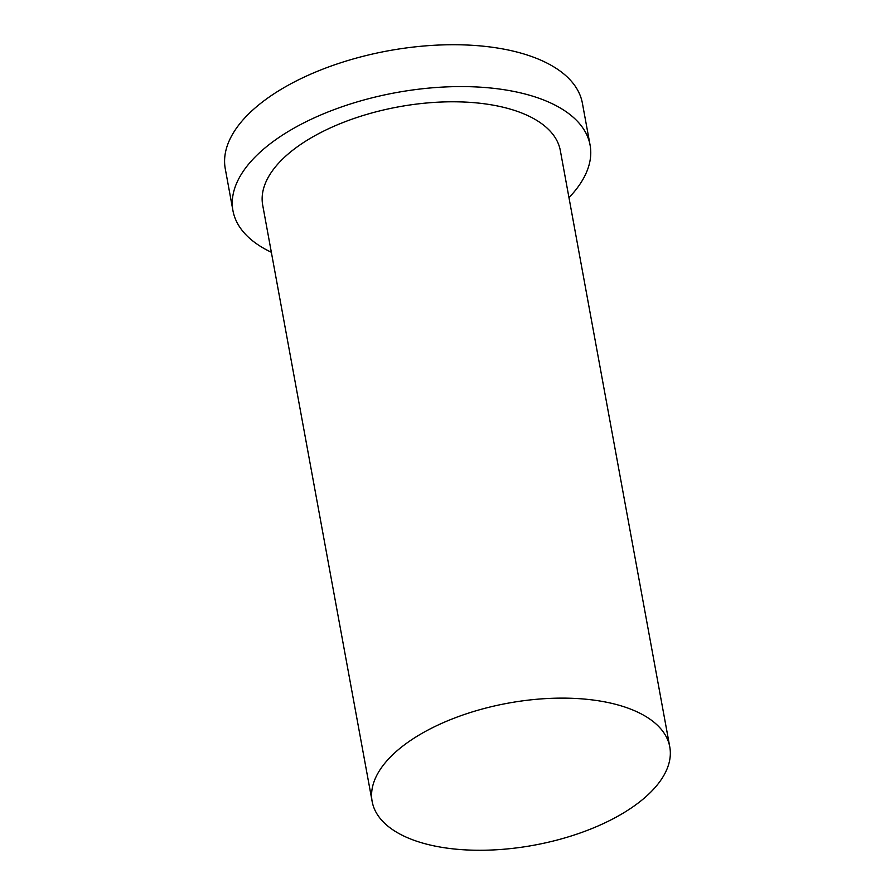 <?xml version="1.0" encoding="UTF-8"?>
<svg xmlns="http://www.w3.org/2000/svg" width="895" height="895" viewBox="0 0 895 895"><rect width="100%" height="100%" fill="white"/><g stroke="black" fill="none" stroke-linecap="round" stroke-linejoin="round"><path stroke-width="1.34" d="M644.076 798.284A151.289 72.193 -10.4 0 1 482.942 850.25A151.289 72.193 -10.4 0 1 372.152 801.506A151.289 72.193 -10.4 0 1 507.935 703.19A151.289 72.193 -10.4 0 1 669.773 746.877A151.289 72.193 -10.4 0 1 644.076 798.284M669.773 746.877L560.326 150.55A151.289 72.193 169.6 0 0 398.488 106.863A151.289 72.193 169.6 0 0 262.705 205.179L372.152 801.506M271.353 252.278A181.551 86.625 -10.4 0 1 232.946 210.638L225.272 168.786A181.551 86.625 -10.4 0 1 256.104 107.109A181.551 86.625 -10.4 0 1 449.458 44.75A181.551 86.625 -10.4 0 1 582.399 103.249L590.085 145.091A181.551 86.625 -10.4 0 1 568.963 197.65M232.946 210.638A181.551 86.625 -10.4 0 1 263.779 148.962A181.551 86.625 -10.4 0 1 457.144 86.602A181.551 86.625 -10.4 0 1 590.085 145.091"/></g></svg>
